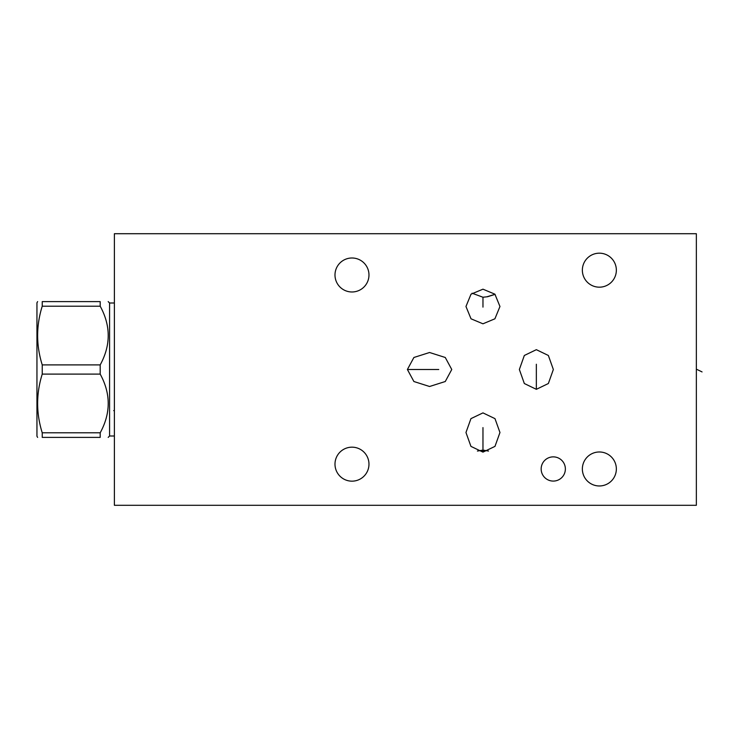 <?xml version="1.0" encoding="UTF-8"?>
<svg xmlns="http://www.w3.org/2000/svg" width="739" height="739" viewBox="0 0 739 739"><rect width="100%" height="100%" fill="white"/><g stroke="black" fill="none" stroke-linecap="round" stroke-linejoin="round"><path stroke-width="1.11" d="M114.388 233.709L114.388 505.291L696.35 505.291L696.35 233.709L114.388 233.709M334.989 274.991A16.997 16.997 0 0 1 351.986 257.994A16.997 16.997 0 0 1 368.973 274.991A16.997 16.997 0 0 1 351.986 291.979A16.997 16.997 0 0 1 334.989 274.991M582.36 270.178A16.997 16.997 0 0 1 599.357 253.181A16.997 16.997 0 0 1 616.354 270.178A16.997 16.997 0 0 1 599.357 287.175A16.997 16.997 0 0 1 582.36 270.178M582.36 468.979A16.997 16.997 0 0 1 599.357 451.982A16.997 16.997 0 0 1 616.354 468.979A16.997 16.997 0 0 1 599.357 485.966A16.997 16.997 0 0 1 582.36 468.979M334.989 464.166A16.997 16.997 0 0 1 351.986 447.169A16.997 16.997 0 0 1 368.973 464.166A16.997 16.997 0 0 1 351.986 481.163A16.997 16.997 0 0 1 334.989 464.166M541.16 468.979A12.101 12.101 0 0 1 553.262 456.868A12.101 12.101 0 0 1 565.372 468.979A12.101 12.101 0 0 1 553.262 481.08A12.101 12.101 0 0 1 541.16 468.979M536.348 349.676L548.366 355.477L553.345 369.5L548.366 383.523L536.348 389.324L524.33 383.523L519.36 369.5L524.33 355.477L536.348 349.676M451.76 369.5L445.266 381.518L429.581 386.497L413.895 381.518L407.392 369.5L413.895 357.482L429.581 352.503L445.266 357.482L451.76 369.5M482.964 323.802L471.02 318.805L465.967 306.491L471.02 294.177L482.964 289.18L494.908 294.177L499.961 306.491L494.908 318.805L482.964 323.802M482.964 412.889L494.982 418.634L499.961 432.509L494.982 446.384L482.964 452.129L470.946 446.384L465.967 432.509L470.946 418.634L482.964 412.889M495.084 294.362L487.574 296.727L482.964 297.235L472.073 293.207M495.028 294.307L487.407 296.635M477.422 451.058L482.964 450.079L488.507 451.058M478.89 450.596L482.964 451.104L487.038 450.596M114.388 436.001L109.575 436.001L109.575 302.999L108.18 301.604M100.19 301.604L100.19 306.195L42.234 306.195L42.234 301.604C36.109 301.604 36.109 301.604 42.234 301.604C36.109 301.604 36.109 301.604 42.234 301.604L100.19 301.604C110.887 301.604 110.887 301.604 100.19 301.604C110.887 301.604 110.887 301.604 100.19 301.604M100.19 432.805L42.234 432.805L42.234 437.396C36.109 437.396 36.109 437.396 42.234 437.396C36.109 437.396 36.109 437.396 42.234 437.396L100.19 437.396C110.887 437.396 110.887 437.396 100.19 437.396C110.887 437.396 110.887 437.396 100.19 437.396L100.19 432.805C110.887 413.23 110.887 393.665 100.19 374.1L100.19 364.9C110.887 345.335 110.887 325.77 100.19 306.195M100.19 364.9L42.234 364.9C36.109 345.335 36.109 325.77 42.234 306.195M100.19 374.1L42.234 374.1L42.234 364.9M42.234 432.805C36.109 413.23 36.109 393.665 42.234 374.1M37.624 437.396L36.95 436.232L36.95 302.768L37.624 301.604M536.348 364.244L536.348 389.324M438.744 369.5L407.392 369.5M482.964 307.119L482.964 297.235M482.964 427.604L482.964 450.079M114.388 410.625L113.686 410.625M702.05 371.92L697.053 369.5M114.388 302.999L109.575 302.999M109.575 436.001L108.18 437.396"/></g></svg>
